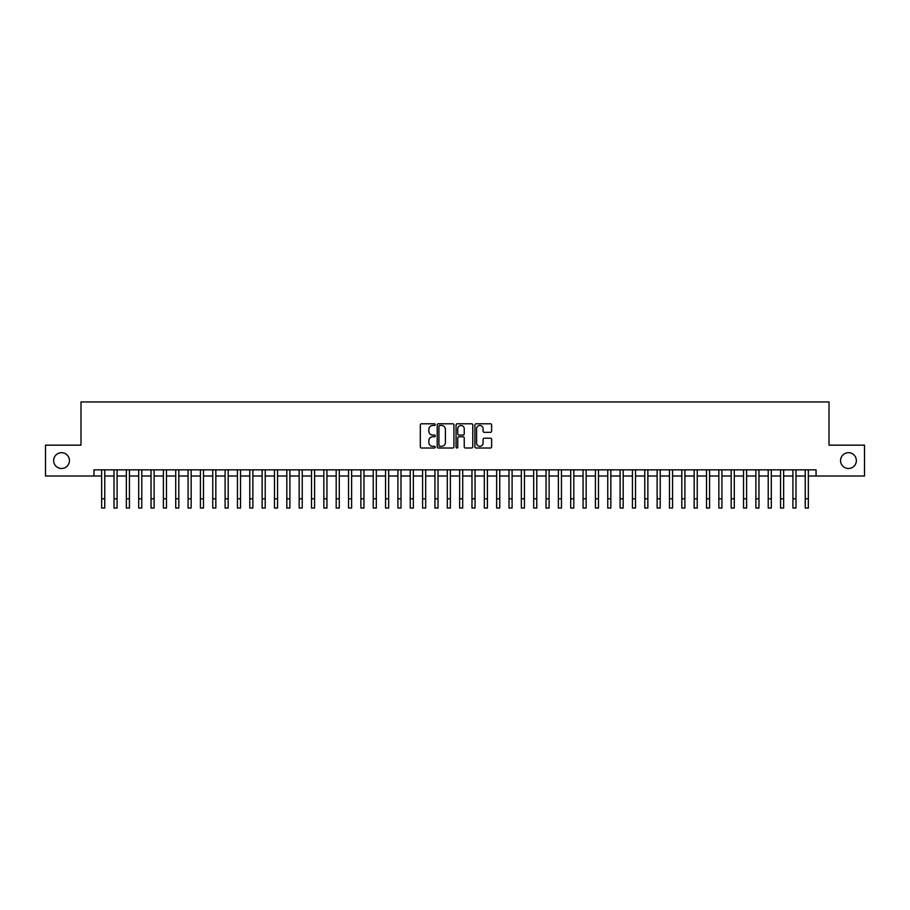 <?xml version="1.0" encoding="UTF-8"?>
<svg xmlns="http://www.w3.org/2000/svg" width="910" height="910" viewBox="0 0 910 910"><rect width="100%" height="100%" fill="white"/><g stroke="black" fill="none" stroke-linecap="round" stroke-linejoin="round"><path stroke-width="1.36" d="M435.253 424.629A0.853 0.853 0 0 0 434.4 423.787L421.535 423.787A1.217 1.217 0 0 0 420.318 424.993L420.318 446.799A1.217 1.217 0 0 0 421.535 448.016L434.4 448.016A0.853 0.853 0 0 0 435.253 447.163A0.853 0.853 0 0 0 434.4 446.321L432.739 446.321A3.879 3.879 0 0 1 428.86 442.442L428.86 440.622A3.879 3.879 0 0 1 432.739 436.743L434.4 436.743A0.853 0.853 0 0 0 435.253 435.901A0.853 0.853 0 0 0 434.4 435.048L432.739 435.048A3.879 3.879 0 0 1 428.86 431.169L428.86 429.361A3.879 3.879 0 0 1 432.739 425.482L434.4 425.482A0.853 0.853 0 0 0 435.253 424.629M840.556 460.585A7.894 7.894 0 0 0 848.45 468.491A7.894 7.894 0 0 0 856.356 460.585A7.894 7.894 0 0 0 848.45 452.691A7.894 7.894 0 0 0 840.556 460.585M53.644 460.585A7.894 7.894 0 0 0 61.55 468.491A7.894 7.894 0 0 0 69.444 460.585A7.894 7.894 0 0 0 61.55 452.691A7.894 7.894 0 0 0 53.644 460.585M490.41 432.33A1.217 1.217 0 0 0 491.616 431.113L491.616 424.993A1.217 1.217 0 0 0 490.41 423.787L476.112 423.787A1.217 1.217 0 0 0 474.906 424.993L474.906 446.799A1.217 1.217 0 0 0 476.112 448.016L490.41 448.016A1.217 1.217 0 0 0 491.616 446.799L491.616 439.416A1.217 1.217 0 0 0 490.41 438.199L484.291 438.199A1.217 1.217 0 0 0 483.073 439.416L483.073 443.079A3.242 3.242 0 0 1 479.843 446.321A3.242 3.242 0 0 1 476.601 443.079L476.601 428.724A3.242 3.242 0 0 1 479.843 425.482A3.242 3.242 0 0 1 483.073 428.724L483.073 431.113A1.217 1.217 0 0 0 484.291 432.33L490.41 432.33M93.946 476.01L45.5 476.01L45.5 445.161L80.99 445.161L80.99 401.958L829.01 401.958L829.01 445.161L864.5 445.161L864.5 476.01L816.054 476.01L816.054 469.844L93.946 469.844L93.946 476.01L101.658 476.01M453.942 424.993A1.217 1.217 0 0 0 452.725 423.787L438.427 423.787A1.217 1.217 0 0 0 437.221 424.993L437.221 446.799A1.217 1.217 0 0 0 438.427 448.016L452.725 448.016A1.217 1.217 0 0 0 453.942 446.799L453.942 424.993M457.275 423.787L471.573 423.787A1.217 1.217 0 0 1 472.779 424.993L472.779 446.799A1.217 1.217 0 0 1 471.573 448.016L465.454 448.016A1.217 1.217 0 0 1 464.236 446.799L464.236 437.96A1.217 1.217 0 0 0 463.031 436.743L458.97 436.743A1.217 1.217 0 0 0 457.753 437.96L457.753 447.163A0.853 0.853 0 0 1 456.911 448.016A0.853 0.853 0 0 1 456.058 447.163L456.058 424.993A1.217 1.217 0 0 1 457.275 423.787M104.752 476.01L114.012 476.01M117.094 476.01L126.353 476.01M129.436 476.01L138.695 476.01M141.778 476.01L151.037 476.01M154.12 476.01L163.379 476.01M166.473 476.01L175.721 476.01M178.815 476.01L188.074 476.01M191.157 476.01L200.416 476.01M203.499 476.01L212.758 476.01M215.841 476.01L225.1 476.01M228.182 476.01L237.442 476.01M240.524 476.01L249.784 476.01M252.878 476.01L262.125 476.01M265.219 476.01L274.479 476.01M277.561 476.01L286.821 476.01M289.903 476.01L299.162 476.01M302.245 476.01L311.504 476.01M314.587 476.01L323.846 476.01M326.94 476.01L336.188 476.01M339.282 476.01L348.541 476.01M351.624 476.01L360.883 476.01M363.966 476.01L373.225 476.01M376.308 476.01L385.567 476.01M388.65 476.01L397.909 476.01M400.991 476.01L410.251 476.01M413.345 476.01L422.593 476.01M425.687 476.01L434.946 476.01M438.028 476.01L447.288 476.01M450.37 476.01L459.63 476.01M462.712 476.01L471.971 476.01M475.054 476.01L484.313 476.01M487.407 476.01L496.655 476.01M499.749 476.01L509.009 476.01M512.091 476.01L521.35 476.01M524.433 476.01L533.692 476.01M536.775 476.01L546.034 476.01M549.117 476.01L558.376 476.01M561.459 476.01L570.718 476.01M573.812 476.01L583.06 476.01M586.154 476.01L595.413 476.01M598.496 476.01L607.755 476.01M610.837 476.01L620.097 476.01M623.179 476.01L632.439 476.01M635.521 476.01L644.78 476.01M647.874 476.01L657.122 476.01M660.216 476.01L669.476 476.01M672.558 476.01L681.817 476.01M684.9 476.01L694.159 476.01M697.242 476.01L706.501 476.01M709.584 476.01L718.843 476.01M721.926 476.01L731.185 476.01M734.279 476.01L743.527 476.01M746.621 476.01L755.88 476.01M758.963 476.01L768.222 476.01M771.305 476.01L780.564 476.01M783.646 476.01L792.906 476.01M795.988 476.01L805.248 476.01M808.342 476.01L816.054 476.01M439.769 425.482A0.853 0.853 0 0 0 438.916 426.324L438.916 445.468A0.853 0.853 0 0 0 439.769 446.321L441.521 446.321A3.879 3.879 0 0 0 445.399 442.442L445.399 429.361A3.879 3.879 0 0 0 441.521 425.482L439.769 425.482M464.236 428.781A3.242 3.242 0 0 0 460.995 425.539A3.242 3.242 0 0 0 457.753 428.781L457.753 433.842A1.217 1.217 0 0 0 458.97 435.048L463.031 435.048A1.217 1.217 0 0 0 464.236 433.842L464.236 428.781M101.658 498.794L104.752 498.794L104.752 508.042L101.658 508.042L101.658 469.844M104.752 498.794L104.752 469.844M114.012 508.042L117.094 508.042L114.012 508.042L114.012 469.844M117.094 508.042L117.094 469.844M126.353 508.042L129.436 508.042L126.353 508.042L126.353 469.844M129.436 508.042L129.436 469.844M138.695 508.042L141.778 508.042L138.695 508.042L138.695 469.844M141.778 508.042L141.778 469.844M151.037 508.042L154.12 508.042L151.037 508.042L151.037 469.844M154.12 508.042L154.12 469.844M163.379 508.042L166.473 508.042L163.379 508.042L163.379 469.844M166.473 508.042L166.473 469.844M175.721 508.042L178.815 508.042L175.721 508.042L175.721 469.844M178.815 508.042L178.815 469.844M188.074 508.042L191.157 508.042L188.074 508.042L188.074 469.844M191.157 508.042L191.157 469.844M200.416 508.042L203.499 508.042L200.416 508.042L200.416 469.844M203.499 508.042L203.499 469.844M212.758 508.042L215.841 508.042L212.758 508.042L212.758 469.844M215.841 508.042L215.841 469.844M225.1 508.042L228.182 508.042L225.1 508.042L225.1 469.844M228.182 508.042L228.182 469.844M237.442 508.042L240.524 508.042L237.442 508.042L237.442 469.844M240.524 508.042L240.524 469.844M249.784 508.042L252.878 508.042L249.784 508.042L249.784 469.844M252.878 508.042L252.878 469.844M262.125 508.042L265.219 508.042L262.125 508.042L262.125 469.844M265.219 508.042L265.219 469.844M274.479 508.042L277.561 508.042L274.479 508.042L274.479 469.844M277.561 508.042L277.561 469.844M286.821 508.042L289.903 508.042L286.821 508.042L286.821 469.844M289.903 508.042L289.903 469.844M299.162 508.042L302.245 508.042L299.162 508.042L299.162 469.844M302.245 508.042L302.245 469.844M311.504 508.042L314.587 508.042L311.504 508.042L311.504 469.844M314.587 508.042L314.587 469.844M323.846 508.042L326.94 508.042L323.846 508.042L323.846 469.844M326.94 508.042L326.94 469.844M336.188 508.042L339.282 508.042L336.188 508.042L336.188 469.844M339.282 508.042L339.282 469.844M348.541 508.042L351.624 508.042L348.541 508.042L348.541 469.844M351.624 508.042L351.624 469.844M360.883 508.042L363.966 508.042L360.883 508.042L360.883 469.844M363.966 508.042L363.966 469.844M373.225 508.042L376.308 508.042L373.225 508.042L373.225 469.844M376.308 508.042L376.308 469.844M385.567 508.042L388.65 508.042L385.567 508.042L385.567 469.844M388.65 508.042L388.65 469.844M397.909 508.042L400.991 508.042L397.909 508.042L397.909 469.844M400.991 508.042L400.991 469.844M410.251 508.042L413.345 508.042L410.251 508.042L410.251 469.844M413.345 508.042L413.345 469.844M422.593 508.042L425.687 508.042L422.593 508.042L422.593 469.844M425.687 508.042L425.687 469.844M434.946 508.042L438.028 508.042L434.946 508.042L434.946 469.844M438.028 508.042L438.028 469.844M447.288 508.042L450.37 508.042L447.288 508.042L447.288 469.844M450.37 508.042L450.37 469.844M459.63 508.042L462.712 508.042L459.63 508.042L459.63 469.844M462.712 508.042L462.712 469.844M471.971 508.042L475.054 508.042L471.971 508.042L471.971 469.844M475.054 508.042L475.054 469.844M484.313 508.042L487.407 508.042L484.313 508.042L484.313 469.844M487.407 508.042L487.407 469.844M496.655 508.042L499.749 508.042L496.655 508.042L496.655 469.844M499.749 508.042L499.749 469.844M509.009 508.042L512.091 508.042L509.009 508.042L509.009 469.844M512.091 508.042L512.091 469.844M521.35 508.042L524.433 508.042L521.35 508.042L521.35 469.844M524.433 508.042L524.433 469.844M533.692 508.042L536.775 508.042L533.692 508.042L533.692 469.844M536.775 508.042L536.775 469.844M546.034 508.042L549.117 508.042L546.034 508.042L546.034 469.844M549.117 508.042L549.117 469.844M558.376 508.042L561.459 508.042L558.376 508.042L558.376 469.844M561.459 508.042L561.459 469.844M570.718 508.042L573.812 508.042L570.718 508.042L570.718 469.844M573.812 508.042L573.812 469.844M583.06 508.042L586.154 508.042L583.06 508.042L583.06 469.844M586.154 508.042L586.154 469.844M595.413 508.042L598.496 508.042L595.413 508.042L595.413 469.844M598.496 508.042L598.496 469.844M607.755 508.042L610.837 508.042L607.755 508.042L607.755 469.844M610.837 508.042L610.837 469.844M620.097 508.042L623.179 508.042L620.097 508.042L620.097 469.844M623.179 508.042L623.179 469.844M632.439 508.042L635.521 508.042L632.439 508.042L632.439 469.844M635.521 508.042L635.521 469.844M644.78 508.042L647.874 508.042L644.78 508.042L644.78 469.844M647.874 508.042L647.874 469.844M657.122 508.042L660.216 508.042L657.122 508.042L657.122 469.844M660.216 508.042L660.216 469.844M669.476 508.042L672.558 508.042L669.476 508.042L669.476 469.844M672.558 508.042L672.558 469.844M681.817 508.042L684.9 508.042L681.817 508.042L681.817 469.844M684.9 508.042L684.9 469.844M694.159 508.042L697.242 508.042L694.159 508.042L694.159 469.844M697.242 508.042L697.242 469.844M706.501 508.042L709.584 508.042L706.501 508.042L706.501 469.844M709.584 508.042L709.584 469.844M718.843 508.042L721.926 508.042L718.843 508.042L718.843 469.844M721.926 508.042L721.926 469.844M731.185 508.042L734.279 508.042L731.185 508.042L731.185 469.844M734.279 508.042L734.279 469.844M743.527 508.042L746.621 508.042L743.527 508.042L743.527 469.844M746.621 508.042L746.621 469.844M755.88 508.042L758.963 508.042L755.88 508.042L755.88 469.844M758.963 508.042L758.963 469.844M768.222 508.042L771.305 508.042L768.222 508.042L768.222 469.844M771.305 508.042L771.305 469.844M780.564 508.042L783.646 508.042L780.564 508.042L780.564 469.844M783.646 508.042L783.646 469.844M792.906 508.042L795.988 508.042L792.906 508.042L792.906 469.844M795.988 508.042L795.988 469.844M805.248 508.042L808.342 508.042L805.248 508.042L805.248 469.844M808.342 508.042L808.342 469.844M114.012 498.794L117.094 498.794M126.353 498.794L129.436 498.794M138.695 498.794L141.778 498.794M151.037 498.794L154.12 498.794M163.379 498.794L166.473 498.794M175.721 498.794L178.815 498.794M188.074 498.794L191.157 498.794M200.416 498.794L203.499 498.794M212.758 498.794L215.841 498.794M225.1 498.794L228.182 498.794M237.442 498.794L240.524 498.794M249.784 498.794L252.878 498.794M262.125 498.794L265.219 498.794M274.479 498.794L277.561 498.794M286.821 498.794L289.903 498.794M299.162 498.794L302.245 498.794M311.504 498.794L314.587 498.794M323.846 498.794L326.94 498.794M336.188 498.794L339.282 498.794M348.541 498.794L351.624 498.794M360.883 498.794L363.966 498.794M373.225 498.794L376.308 498.794M385.567 498.794L388.65 498.794M397.909 498.794L400.991 498.794M410.251 498.794L413.345 498.794M422.593 498.794L425.687 498.794M434.946 498.794L438.028 498.794M447.288 498.794L450.37 498.794M459.63 498.794L462.712 498.794M471.971 498.794L475.054 498.794M484.313 498.794L487.407 498.794M496.655 498.794L499.749 498.794M509.009 498.794L512.091 498.794M521.35 498.794L524.433 498.794M533.692 498.794L536.775 498.794M546.034 498.794L549.117 498.794M558.376 498.794L561.459 498.794M570.718 498.794L573.812 498.794M583.06 498.794L586.154 498.794M595.413 498.794L598.496 498.794M607.755 498.794L610.837 498.794M620.097 498.794L623.179 498.794M632.439 498.794L635.521 498.794M644.78 498.794L647.874 498.794M657.122 498.794L660.216 498.794M669.476 498.794L672.558 498.794M681.817 498.794L684.9 498.794M694.159 498.794L697.242 498.794M706.501 498.794L709.584 498.794M718.843 498.794L721.926 498.794M731.185 498.794L734.279 498.794M743.527 498.794L746.621 498.794M755.88 498.794L758.963 498.794M768.222 498.794L771.305 498.794M780.564 498.794L783.646 498.794M792.906 498.794L795.988 498.794M805.248 498.794L808.342 498.794"/></g></svg>
